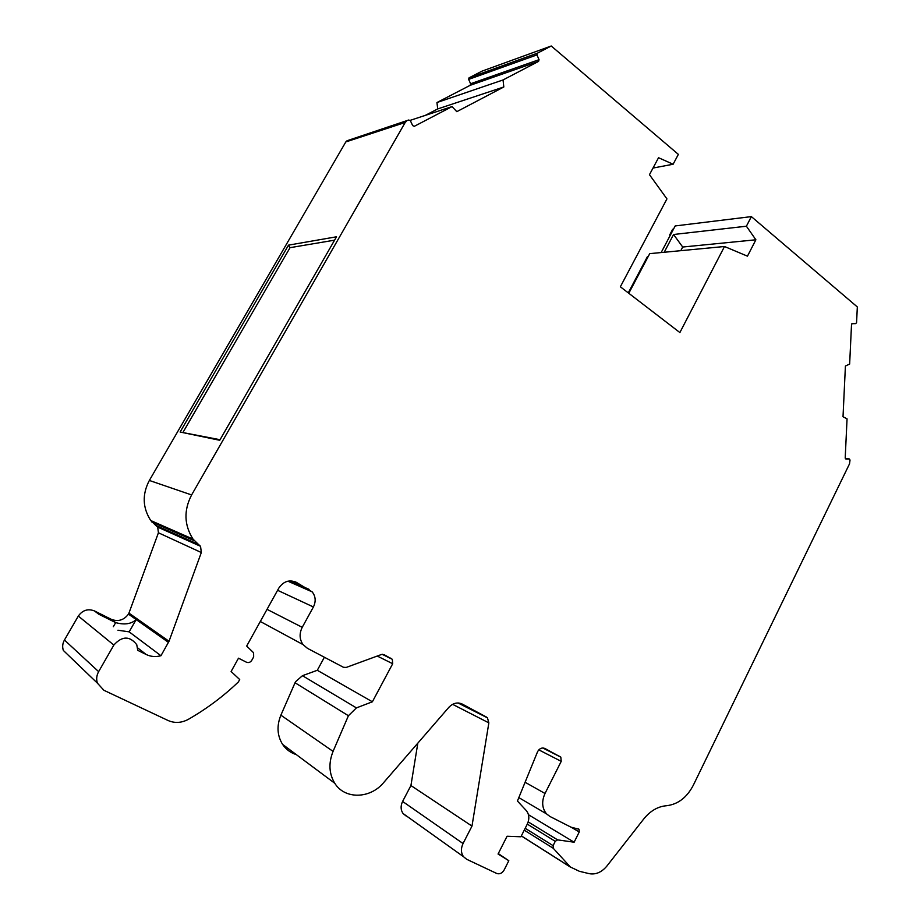 <?xml version="1.0" encoding="UTF-8"?>
<svg xmlns="http://www.w3.org/2000/svg" width="920" height="920" viewBox="0 0 920 920"><rect width="100%" height="100%" fill="white"/><g stroke="black" fill="none" stroke-linecap="round" stroke-linejoin="round"><path stroke-width="1.38" d="M845.319 458.528L849.263 458.942L845.756 458.942L845.204 457.918L847.055 418.83L843.019 416.737L845.411 366.022L849.643 364.067L851.518 324.53L852.403 323.483L855.703 323.644L851.862 323.702M149.35 480.458L345.805 141.945L405.202 122.463L191.613 494.948L149.35 480.458C142.071 494.35 142.542 507.713 150.765 520.547L155.698 525.343L198.386 544.364L200.56 546.308L201.319 552.529L169.027 641.263L160.965 655.719C155.779 657.121 150.857 656.719 146.222 654.522L137.758 650.359L136.746 644.678C129.72 635.778 122.095 635.904 113.85 645.058L98.635 671.646C96.542 675.475 96.14 679.317 97.416 683.181L103.902 690.287L168.095 720.509C174.8 723.407 181.608 722.994 188.508 719.256C206.816 708.71 223.433 696.279 238.372 681.961L239.706 679.546L231.104 671.508L238.498 658.179L246.41 662.205C248.584 663.021 250.367 662.4 251.781 660.307L253.655 656.926L253.598 652.763L246.675 646.058L278.794 588.133C283.464 581.313 289.305 579.381 296.32 582.325L312.202 591.882C315.686 596.413 316.089 601.438 313.398 606.97L302.231 627.325C299.161 633.569 299.437 639.331 303.059 644.609L307.452 648.335L343.459 667.287L346.219 667.437L381.432 654.511L384.123 654.672L392.334 659.306L392.702 663.722L372.381 701.787L317.296 670.289L302.45 675.694L295.55 681.72L295.044 682.766L348.416 715.725L333.063 751.387C328.417 763.082 328.992 773.72 334.788 783.288C344.804 799.595 370.231 798.928 383.628 782.621L448.799 707.388C453.008 703.041 457.504 701.937 462.288 704.087L486.346 717.013L487.45 717.853L488.853 722.867L471.983 826.091L463.047 843.536C460.759 848.493 460.909 852.874 463.496 856.692L466.681 859.291L496.731 873.459C499.663 874.425 502.124 873.287 504.102 870.044L508.817 860.717L498.053 854.036L507.069 836.245L520.915 836.774L527.252 824.205C529.621 818.949 529.299 814.407 526.297 810.589L517.431 801.021L537.636 751.559C539.603 748.385 542.018 747.35 544.893 748.477L560.809 757.137L561.223 761.357L545.008 793.477C541.477 801.423 541.983 808.22 546.537 813.889L549.964 816.488L570.929 827.137L579.025 829.265L579.243 831.956L574.137 842.214L557.589 839.868L528.195 821.905M348.416 715.725L356.419 707.894L302.45 675.694M536.958 54.889L537.418 53.176L469.05 77.832L468.636 79.384L536.958 54.889L539.039 59.685L538.579 61.387L503.044 79.948L503.815 86.974L456.791 111.665L452.053 106.593L414.322 126.304L412.689 125.626L410.377 120.692L408.744 120.002L347.058 140.737L345.805 141.945M855.703 323.644L856.577 322.586L857.325 306.947L751.364 216.614L746.396 226.216L755.883 239.786L747.454 256.162L724.5 246.502L679.88 332.557L620.356 286.787L666.942 198.904L649.462 174.685L658.536 157.722L673.118 164.243L678.362 154.376L551.241 46L537.418 53.176M405.202 122.463L406.559 121.141M191.613 494.948C183.655 510.301 184.126 525.021 193.027 539.12L198.386 544.364M372.381 701.787L356.419 707.894M527.298 824.124L555.254 841.317L557.589 839.868M555.254 841.317L553.104 845.641L525.193 828.287M849.263 458.942L850.034 460.011L849.528 463.829L693.277 785.312C686.826 797.617 677.867 804.425 666.413 805.736C657.892 806.472 650.348 810.865 643.804 818.904L606.878 866.065C601.622 872.321 595.711 874.851 589.133 873.644L579.393 871.297L570.4 867.019L553.288 848.309L524.25 830.162L553.288 848.309L553.104 845.641M628.785 293.273L649.727 253.644L724.5 246.502M751.364 216.614L675.188 225.94L661.169 252.552M471.983 826.091L410.929 785.542L417.829 743.13M333.063 751.387L280.876 715.185C276.598 725.822 277.161 735.551 282.578 744.372C285.982 749.386 290.547 752.801 296.286 754.595M280.876 715.185L295.044 682.766M317.296 670.289L324.38 657.248M98.635 671.646L64.446 640.021L78.326 616.055L113.85 645.058M94.438 610.914L98.67 614.157L115.667 622.621L111.251 619.309L94.438 610.914C87.917 608.453 82.547 610.167 78.326 616.055M169.027 641.263L128.938 613.111L158.424 532.784L201.319 552.529M151.811 521.962L194.155 540.661M288.523 245.134L180.124 432.032L219.73 440.289L336.524 236.785L288.523 245.134L290.03 247.675L334.592 240.154M410.171 120.359L452.053 106.593M503.815 86.974L437.713 108.928L425.316 115.379M503.044 79.948L436.954 102.534L470.189 85.307L538.579 61.387M551.241 46L481.999 71.15L469.05 77.832M680.788 250.677L682.697 247.031L755.883 239.786M648.255 256.427L647.496 256.496L628.268 292.87M673.474 229.183L672.669 229.287L669.645 235.014L670.094 235.612M410.929 785.542L402.603 801.446C400.476 805.954 400.637 809.991 403.086 813.544L406.077 815.971M64.446 640.021C62.537 643.459 62.18 646.932 63.353 650.452L97.416 683.181M111.251 619.309C118.116 621.931 123.855 620.206 128.466 614.123L128.938 613.111M155.698 525.343L157.711 527.125L158.424 532.784M347.058 140.737L408.744 120.002M436.954 102.534L437.713 108.928M468.636 79.384L470.603 83.743L470.189 85.307M746.396 226.216L673.555 234.496L664.206 252.264M168.509 642.39L128.466 614.123M220.075 439.714L180.124 432.032M183.16 432.066L290.03 247.675M653.016 168.049L673.118 164.243M670.45 234.922L669.645 235.014M682.697 247.031L673.555 234.496M508.817 860.717L498.284 853.587M117.932 630.223L129.156 631.856L160.965 655.719M129.156 631.856L136.171 619.574C131.33 624.024 124.487 625.048 115.667 622.621L113.332 626.692M574.137 842.214L528.459 814.717M570.4 867.019L521.352 835.889M545.008 793.477L525.078 782.253M538.832 749.869L561.223 761.357M560.245 756.723L543.018 747.983M452.594 704.329L488.853 722.867M486.346 717.013L458.608 703.006M377.246 656.052L392.702 663.722M302.231 627.325L267.03 609.339M521.329 835.946L570.676 867.272M463.047 843.536L402.603 801.446M382.593 654.304L391.506 658.662M277.598 590.295L313.398 606.97M296.32 582.325L294.365 581.474M146.222 654.522L137.678 647.898M470.603 83.743L539.039 59.685M579.243 831.956L571.09 827.172M289.811 580.911L309.074 589.341M546.537 813.889L518.822 797.606M334.788 783.288L282.578 744.372M303.059 644.609L260.302 621.483M193.027 539.12L150.765 520.547M560.809 757.137L542.777 747.971M463.496 856.692L403.086 813.544M487.45 717.853L458.022 702.972M392.334 659.306L382.168 654.327M200.56 546.308L157.711 527.125M579.025 829.265L578.278 828.828M312.202 591.882L287.891 581.187"/></g></svg>
